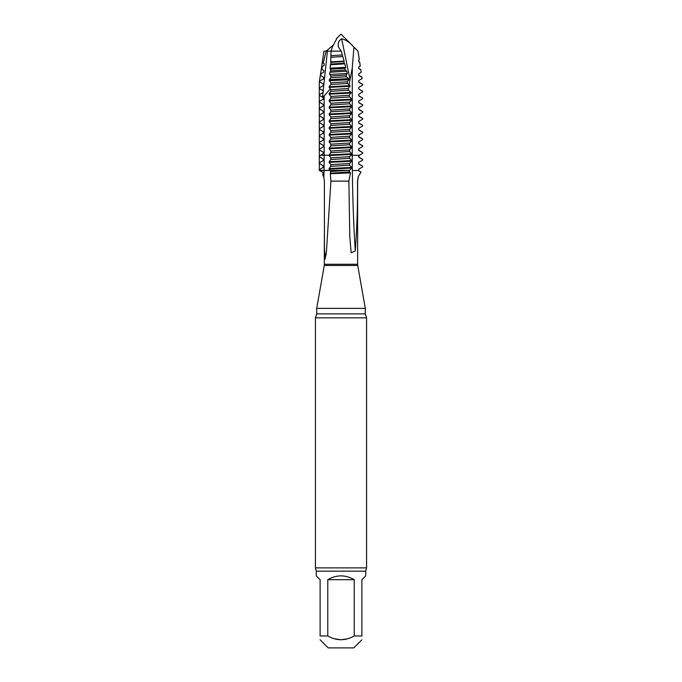 <?xml version="1.0" encoding="UTF-8"?>
<svg xmlns="http://www.w3.org/2000/svg" width="682" height="682" viewBox="0 0 682 682"><rect width="100%" height="100%" fill="white"/><g stroke="black" fill="none" stroke-linecap="round" stroke-linejoin="round"><path stroke-width="1.02" d="M358.766 157.269L359.269 155.274L352.279 155.274A768.725 384.358 -90 0 0 352.355 170.5L358.357 170.5L360.94 172.145L358.331 176.493L357.487 181.114C357.743 204.591 357.001 227.873 355.271 250.959L351.145 252.8L349.781 236.398L348.886 181.114L350.471 172.887L330.293 173.74L330.702 171.489L346.328 170.491L349.44 170.5L349.576 171.992L350.471 172.887M330.702 171.506L330.054 170.5L349.585 170.278L330.054 170.5L329.091 169.221M319.364 87.884L319.355 88.532L323.217 90.783L323.208 92.471L319.312 94.662L319.304 95.301L323.166 97.543L323.174 99.24L319.312 101.465L319.304 102.104L323.166 104.363L323.174 106.06L319.312 108.285L319.304 108.924L323.166 111.183L323.174 112.88L319.312 115.105L319.304 115.744L323.166 118.003L323.174 119.7L319.312 121.925L319.304 122.564L323.166 124.823L323.174 126.52L319.312 128.745L319.304 129.384L323.166 131.643L323.174 133.34L319.312 135.565L319.304 136.204L323.166 138.463L323.174 140.16L319.312 142.385L319.304 143.024L323.166 145.283L323.174 146.98L319.312 149.205L319.304 149.844L323.166 152.103L323.174 153.8L319.312 156.025L319.304 156.664L323.174 158.923L323.174 160.62L319.312 162.845L319.304 163.484L323.166 165.743L323.174 167.44L319.312 169.665L319.304 170.304L332.305 170.5L324.018 170.5A760.439 760.439 0 0 1 323.848 177.337L322.688 174.532L323.268 172.648M349.585 171.975L330.668 173.194M330.327 88.873L324.146 95.957L324.172 155.274A760.439 760.439 0 0 1 324.018 170.5L319.568 170.5L323.174 172.563M358.749 170.918L358.758 169.213L362.662 166.945L362.662 166.297L358.766 164.089L358.766 162.393L362.662 160.125L362.662 159.469L358.766 157.261M358.34 176.468L361.034 172.094M330.301 173.748L330.906 181.114L326.482 250.959L325.126 259.1L324.453 248.231L324.385 181.114L323.848 177.337M320.114 639.801L328.213 647.9L353.788 647.9L361.886 639.801M327.769 635.965C336.567 640.944 345.382 640.944 354.231 635.965L354.231 579.7C345.407 574.628 336.593 574.628 327.769 579.7L327.769 635.965L320.114 635.965C320.114 640.944 320.114 640.944 320.114 635.965L320.114 579.7L316.278 575.864L316.278 571.175L365.723 571.175L366.575 567.876L366.575 317.846L315.425 317.846L316.704 313.873L316.704 308.383L365.296 308.383L365.296 313.873L366.575 317.846M347.76 638.736L341 639.801L334.24 638.736M365.723 571.175L365.723 575.864L361.886 579.7L361.886 635.965C361.886 640.944 361.886 640.944 361.886 635.965L354.231 635.965M366.575 567.876L315.425 567.876L316.278 571.175M354.231 579.7L327.769 579.7M324.376 234.284L324.274 265.46L316.704 308.383M323.507 78.959L319.679 81.03L319.534 81.806L323.353 84.031L323.771 85.199L319.372 87.893M323.157 63.179L326.115 51.15L333.319 45.063M323.166 63.179L324.223 63.793L324.129 65.472L322.492 66.29L321.853 69.385L323.848 70.536L323.771 72.224L321.026 73.656L320.651 75.591L323.558 77.288L323.507 78.967M336.72 38.721L332.185 47.314L331.111 51.15L341.239 51.15L338.417 46.947L338.17 43.537L339.21 40.835L341.622 38.721C346.379 40.008 350.48 42.872 353.932 47.314L358.05 51.15L358.365 53.708L357.973 51.15M341.239 51.15L344.095 61.124L344.043 63.23L344.828 63.844L345.748 67.322L330.139 68.149L330.344 64.781L344.828 63.844M345.757 67.322L344.956 68.294L345.245 69.982L346.754 71.209L329.875 72.241L330.838 70.885L330.139 68.149M346.754 71.201L347.351 73.528L346.115 75.037L346.396 76.725L348.604 78.575M348.613 78.575L348.903 79.743L347.24 81.789L347.505 83.477L350.037 85.651L329.176 86.733L330.838 84.517L330.838 82.829L329.295 80.689L329.363 79.692L348.613 78.583M330.83 91.337L348.562 90.212L348.238 88.66L350.037 85.634M343.737 61.551L330.838 62.369L330.787 57.331L342.799 56.495L330.838 57.254L330.881 55.643M344.095 61.124L330.523 61.883M344.043 63.23L330.838 64.074L330.838 62.369M330.352 64.781L330.838 64.074M344.947 68.294L330.838 69.189M345.245 69.973L330.83 70.885M347.351 73.528L329.73 74.415L329.875 72.241M346.115 75.037L330.838 76.009L329.73 74.423M329.363 79.692L330.838 77.705L330.838 76.009M346.396 76.716L330.83 77.705M348.903 79.743L329.287 80.689M347.232 81.789L330.838 82.829M347.505 83.468L330.83 84.525M350.139 86.29L329.176 87.373L329.176 86.733M348.314 88.541L330.838 89.64L329.176 87.373M348.553 90.203L351.068 92.411L329.176 93.553L330.838 91.337L330.838 89.64M349.363 95.292L351.077 92.394M351.17 93.05L329.176 94.193L329.176 93.553M349.38 96.571L349.363 95.284L330.838 96.46L329.184 94.193M342.364 54.969L330.872 55.626M330.872 55.668L331.111 51.15L323.95 51.15L319.304 82.241L319.304 170.5L332.305 170.5M358.766 60.093L358.775 61.789L358.766 60.093L359.286 59.786L358.519 54.731M358.766 66.913L358.775 68.609L358.766 66.913L360.232 66.06L359.67 62.292L358.766 61.789M361.179 72.326L360.787 69.743L358.766 68.609M358.715 73.767L358.775 75.429L358.766 73.733L361.187 72.343M362.125 78.601L361.912 77.202L358.775 75.429M358.715 80.578L358.775 82.249L358.766 80.553L362.116 78.601M362.594 91.115L358.775 89.069L358.766 87.364L362.662 85.105L362.662 84.449L358.775 82.249M358.758 88.89L358.766 87.364M362.696 91.218L362.662 91.925L362.662 91.269L358.766 89.069M358.766 94.184L358.775 95.889L358.766 94.184L362.662 91.925M358.706 95.685L362.696 98.038L358.766 95.881M358.544 54.611L358.365 53.708M349.372 96.58L351.818 99.188L329.176 100.373L330.838 98.157L330.838 96.46M349.593 96.963L330.83 98.157M351.818 99.828L349.602 102.095L330.838 103.28L329.184 101.013L351.818 99.828L351.818 99.18M329.176 101.021L329.176 100.373M349.602 102.087L349.593 103.792L330.83 104.977M349.593 103.783L351.818 106.008L329.176 107.193L330.838 104.977L330.838 103.28M351.818 106.648L349.602 108.915L330.838 110.1L329.184 107.833L351.818 106.648L351.818 106M329.176 107.841L329.176 107.193M349.602 108.907L349.593 110.612L330.83 111.797M349.593 110.603L351.818 112.828L329.176 114.013L330.838 111.797L330.838 110.1M351.818 113.468L349.602 115.735L330.838 116.92L329.184 114.653L351.818 113.468L351.818 112.811M329.176 114.661L329.176 114.013M349.602 115.727L349.593 117.432L330.83 118.617M349.593 117.423L351.818 119.648L329.176 120.833L330.838 118.617L330.838 116.92M351.818 120.288L349.602 122.555L330.838 123.74L329.184 121.473L351.818 120.288L351.818 119.64M329.176 121.481L329.176 120.833M349.602 122.547L349.593 124.252L330.83 125.437M349.593 124.243L351.818 126.468L329.176 127.653L330.838 125.437L330.838 123.74M351.818 127.108L349.602 129.375L330.838 130.56L329.184 128.293L351.818 127.108L351.818 126.46M329.176 128.301L329.176 127.653M349.602 129.367L349.593 131.072L330.83 132.257M349.593 131.063L351.818 133.288L329.176 134.473L330.838 132.257L330.838 130.56M351.818 133.928L349.602 136.195L330.838 137.38L329.184 135.113L351.818 133.928L351.818 133.28M329.176 135.121L329.176 134.473M349.602 136.187L349.593 137.892L330.83 139.077M349.593 137.883L351.818 140.108L329.176 141.293L330.838 139.077L330.838 137.38M351.818 140.748L349.602 143.015L330.838 144.2L329.184 141.933L351.818 140.748L351.818 140.091M329.176 141.941L329.176 141.293M349.602 143.007L349.593 144.712L330.83 145.897M349.593 144.703L351.818 146.928L329.176 148.113L330.838 145.897L330.838 144.2M351.818 147.568L349.602 149.835L330.838 151.02L329.184 148.753L351.818 147.568L351.818 146.911M329.176 148.761L329.176 148.113M349.602 149.827L349.593 151.532L330.83 152.717M349.593 151.523L351.818 153.748L329.176 154.933L330.838 152.717L330.838 151.02M324.146 95.949L322.373 97.066M362.662 98.097L362.662 98.745L358.945 100.902M358.766 102.709L358.766 101.004M358.945 107.722L362.662 105.565L362.662 104.917L358.766 102.701M358.766 109.529L358.766 107.824M358.766 116.349L358.766 114.644L362.662 112.385L362.662 111.737L358.766 109.521M358.766 123.169L358.766 121.464L362.662 119.205L362.662 118.557L358.766 116.341M358.766 129.989L358.766 128.284L362.662 126.025L362.662 125.377L358.766 123.161M358.945 135.002L362.662 132.845L362.662 132.197L358.766 129.981M358.766 136.809L358.766 135.104M358.766 143.629L358.766 141.924L362.662 139.665L362.662 139.017L358.766 136.801M358.766 150.449L358.766 148.744L362.662 146.485L362.662 145.829L358.766 143.621M359.269 155.274L362.662 153.305L362.662 152.649L358.766 150.441M353.924 47.314L352.279 67.919L349.048 84.781M351.818 153.731L351.818 154.388L329.176 155.573L329.176 154.933M351.818 154.388L349.602 156.655L330.838 157.84L330.83 159.545L349.593 158.343L351.818 160.568L329.159 161.753L330.83 159.537M330.83 157.849L329.184 155.573M349.593 156.655L349.593 158.352M330.787 164.677L329.159 162.393L351.818 161.208L351.818 160.551M329.15 162.41L329.159 161.753M351.818 161.208L349.593 163.475L330.796 164.669L330.77 166.365L349.593 165.163M349.593 163.475L349.585 165.172L351.81 167.388L329.091 168.582L330.77 166.357M355.271 250.959A768.725 384.358 -90 0 1 352.355 170.5L358.357 170.5M329.091 168.573L329.082 169.23L351.818 168.028L351.818 167.371M351.818 168.028L349.585 170.295M332.356 170.5L341 170.5M316.704 313.873L365.296 313.873M324.274 265.46L357.726 265.46L365.296 308.383M324.376 264.275L357.624 264.275L357.624 181.114L358.34 176.757M330.906 181.114L348.886 181.114M323.771 85.199L323.174 90.774M327.522 50.05L323.822 84.713M322.987 92.556L322.509 97.04M350.113 79.888L341.631 38.729M329.176 155.274L320.583 155.274M352.279 67.919L352.279 155.274L350.949 155.274M323.285 172.657L319.381 170.389M358.715 170.705L360.94 172M358.758 170.73L358.741 169.221M349.789 236.398L349.627 233.287M325.97 255.349L326.252 253.158M315.425 567.876L315.425 317.846M357.726 265.46L357.624 264.275M358.05 51.15L341 34.1L336.388 38.712M358.723 61.593L359.567 62.079M359.704 62.207L360.267 65.992M358.723 68.413L360.71 69.564M360.821 69.675L361.213 72.283M358.732 75.233L361.835 77.032M361.937 77.134L362.142 78.549M358.723 82.053L362.611 84.304M362.696 84.398L362.696 85.045M358.417 53.665L358.536 54.603M358.579 54.662L359.329 59.709M323.336 90.859L319.381 88.549M323.277 97.637L319.406 95.386M323.285 104.457L319.415 102.206M323.285 111.277L319.415 109.026M323.285 118.097L319.415 115.846M323.285 124.917L319.415 122.666M323.285 131.737L319.415 129.486M323.285 138.557L319.415 136.306M323.285 145.377L319.415 143.126M323.285 152.197L319.415 149.946M362.696 98.038L362.696 98.685M362.585 104.747L358.715 102.505L358.723 101.03M362.696 104.858L362.696 105.505M362.585 111.567L358.715 109.325L358.723 107.85M362.696 111.678L362.696 112.325M362.585 118.387L358.715 116.145L358.723 114.67M362.696 118.498L362.696 119.145M362.585 125.207L358.715 122.965L358.723 121.49M362.696 125.318L362.696 125.965M362.585 132.027L358.715 129.785L358.723 128.31M362.696 132.138L362.696 132.785M362.585 138.847L358.715 136.605L358.723 135.13M362.696 138.958L362.696 139.605M362.585 145.667L358.715 143.425L358.723 141.95M362.696 145.778L362.696 146.425M362.585 152.487L358.715 150.245L358.723 148.77M362.696 152.597L362.696 153.245M323.285 159.017L319.415 156.766M323.277 165.837L319.415 163.586M358.723 155.59L358.741 157.082L362.585 159.307M362.696 159.418L362.696 160.065M358.732 162.41L358.741 163.902L362.585 166.127M362.696 166.238L362.696 166.885"/></g></svg>
